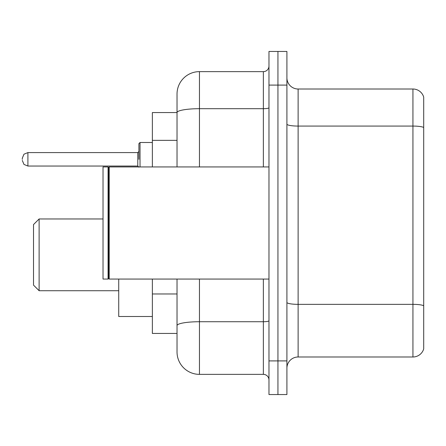 <?xml version="1.0" encoding="UTF-8"?>
<svg xmlns="http://www.w3.org/2000/svg" width="446" height="446" viewBox="0 0 446 446"><rect width="100%" height="100%" fill="white"/><g stroke="black" fill="none" stroke-linecap="round" stroke-linejoin="round"><path stroke-width="0.67" d="M177.029 112.559L152.365 112.559L152.365 166.938M199.457 279.062L199.457 374.367A22.423 22.423 0 0 1 177.029 351.939L177.029 333.441L152.365 333.441L152.365 279.062M177.029 351.939L177.029 279.062M268.971 360.909L268.971 394.548L277.942 394.548L277.942 360.909L277.942 394.548L286.912 394.548L286.912 360.909L277.942 360.909L277.942 85.091L277.942 360.909L268.971 360.909L268.971 85.091L277.942 85.091L277.942 51.452L277.942 85.091L286.912 85.091L286.912 360.909M286.912 85.091L286.912 51.452L268.971 51.452L268.971 85.091M199.457 374.367L263.363 374.367L263.363 279.062M177.029 134.19L177.029 94.061A22.423 22.423 0 0 1 199.457 71.633L263.363 71.633A5.608 5.608 0 0 0 268.971 66.03M177.029 329.516L177.029 300.13M177.029 166.938L177.029 112.587A22.423 3.891 180 0 1 199.457 108.696L263.363 108.696L263.363 71.633M177.029 94.061L177.029 106.393M268.971 379.97A5.608 5.608 0 0 0 263.363 374.367M423.7 305.906L423.7 348.911A11.211 11.211 0 0 1 412.935 356.99L298.123 356.99A11.211 11.211 0 0 0 286.912 368.201M423.7 97.089A11.211 11.211 0 0 0 412.935 89.01A11.211 11.211 0 0 1 423.7 97.089L423.7 348.911M423.7 127.478A11.211 1.946 180 0 0 412.935 126.073L412.935 89.01L298.123 89.01A11.211 11.211 0 0 1 286.912 77.799A11.211 11.211 0 0 0 298.123 89.01L298.123 356.99M39.12 290.72L39.12 218.964L33.511 224.572L33.511 285.117L39.12 290.72L118.725 290.72M118.725 279.062L118.725 316.509L152.365 316.509M109.198 279.062L108.634 278.499L108.634 167.501L109.198 166.938L109.198 279.062L268.971 279.062M108.071 279.062L103.026 279.062L103.026 166.938L108.071 166.938L108.071 279.062L108.634 278.499M138.907 159.317L138.907 143.618L138.907 159.317M22.3 159.317L22.3 158.191L22.3 159.317M177.029 140.356L152.365 140.356M177.029 293.964L152.365 293.964M268.971 320.758A5.608 0.976 0 0 1 263.363 321.728L199.457 321.728A22.423 3.891 180 0 0 177.029 325.625M199.457 71.633L199.457 166.938M263.363 166.938L263.363 108.696A5.608 0.976 0 0 0 268.971 107.72M423.7 305.75A11.211 1.946 180 0 0 412.935 304.35L412.935 126.073L298.123 126.073A11.211 1.946 0 0 1 286.912 124.127M412.935 356.99L412.935 304.35L298.123 304.35A11.211 1.946 0 0 1 286.912 302.405M152.365 142.497L140.027 142.497L140.027 166.938M137.786 152.588L27.908 152.588L27.908 166.04L137.786 166.04L137.786 152.588L138.907 151.467M39.12 218.964L103.026 218.964M108.634 167.501L108.071 166.938M109.198 166.938L268.971 166.938M27.908 166.04L23.973 164.429L22.3 160.437M27.908 152.588L23.973 154.199L22.3 158.191M137.786 166.04L138.907 167.161M140.027 142.497L138.907 143.618"/></g></svg>
